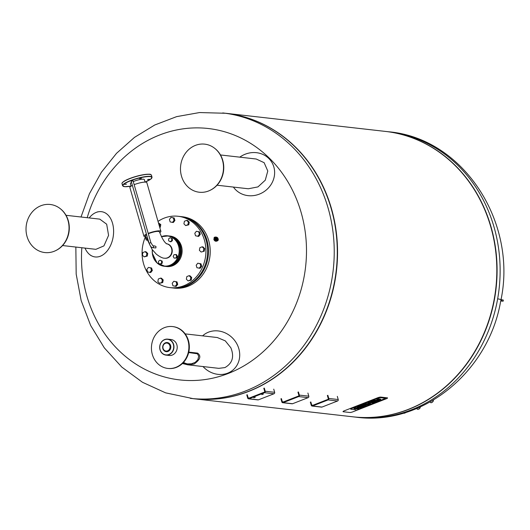 <?xml version="1.0" encoding="UTF-8"?>
<svg xmlns="http://www.w3.org/2000/svg" width="530" height="530" viewBox="0 0 530 530"><rect width="100%" height="100%" fill="white"/><g stroke="black" fill="none" stroke-linecap="round" stroke-linejoin="round"><path stroke-width="0.79" d="M164.777 258.223A7.287 6.466 -83.5 0 0 164.949 258.249A7.287 6.466 -83.5 0 0 167.758 257.871A7.287 6.466 -83.5 0 0 172.23 250.18A7.287 6.466 -83.5 0 0 166.652 243.773M156.065 246.702L155.813 247.954L152.66 247.689A0.961 0.848 -83.5 0 0 152.879 245.787L155.051 246.033L156.065 246.702M150.898 242.66L133.03 180.77L131.188 181.3L149.056 243.197L150.898 242.66L152.879 245.787M145.088 182.108L144.365 179.61A7.287 1.424 163.9 0 0 143.537 179.219A7.287 1.424 163.9 0 0 133.262 181.571M131.519 182.433A7.287 1.424 163.9 0 0 130.367 183.652L131.082 186.149M146.452 234.161A8.818 1.722 163.9 0 0 143.948 236.228A8.818 1.722 163.9 0 0 144.948 236.698A8.818 1.722 163.9 0 0 145.724 236.731M159.735 232.663A8.818 1.722 163.9 0 0 160.888 231.338A8.818 1.722 163.9 0 0 148.221 233.392M166.248 243.727A7.287 6.466 96.5 0 1 166.254 243.727L166.798 243.853C164.578 242.66 162.127 238.626 159.431 231.756C158.066 230.948 154.621 231.497 149.096 233.405L148.314 233.723M146.572 234.591L145.425 235.81L152.064 249.372L156.277 254.128C159.914 256.944 162.69 258.302 164.598 258.209L164.949 258.249M160.888 231.338L146.83 182.618A8.818 1.722 163.9 0 0 134.156 184.665M132.387 185.44A8.818 1.722 163.9 0 0 129.883 187.507L143.948 236.228M149.453 179.246L147.552 179.551L149.453 179.246M141.404 178.332L139.503 178.636L141.404 178.332M126.498 184.155L124.603 184.46L126.498 184.155M170.09 237.745L168.6 238.864L168.686 240.852L170.262 241.706L170.918 241.786L172.409 240.66L172.323 238.679L170.09 237.745L172.323 238.679M170.262 241.706L171.753 240.587L172.409 240.66M171.753 240.587L171.66 238.606M177.391 256.242L176.43 254.599L174.006 254.672L173.197 256.467L174.151 258.103L176.576 258.031L177.391 256.242L176.728 256.162L175.774 254.526M174.151 258.103L176.576 258.031M175.92 257.958L176.728 256.162M160.146 264.119L160.802 264.192L162.293 263.072L162.2 261.091L159.974 260.157L158.483 261.277L158.569 263.258L160.146 264.119L161.63 262.999L162.293 263.072M161.63 262.999L161.544 261.018L162.2 261.091M161.544 261.018L159.974 260.157M172.76 326.593A21.067 18.702 96.5 0 1 172.979 326.619A21.067 18.702 96.5 0 1 189.184 349.661A21.067 18.702 96.5 0 1 168.222 368.476A21.067 18.702 96.5 0 1 168.003 368.449M152.329 354.464A21.067 18.702 -83.5 0 0 167.785 368.43A21.067 18.702 -83.5 0 0 188.746 349.608A21.067 18.702 -83.5 0 0 172.541 326.566A21.067 18.702 -83.5 0 0 152.329 354.464M183.029 362.911L187.428 363.911L191.535 363.799L195.245 362.348L197.869 359.691L198.723 356.186L197.432 353.795L188.673 352.549M188.773 352.106L197.584 353.106L196.683 353.457M197.584 353.106C201.466 356.014 200.274 359.671 194.006 364.083L187.66 364.806L182.419 363.507M187.66 364.806L218.791 368.343L224.912 367.595C232.458 363.335 234.439 356.73 230.848 347.766L225.276 340.856L217.3 337.531L185.162 333.88M187.878 363.958A14.363 12.753 96.5 0 1 183.532 362.374M203.016 366.555A22.856 20.524 -132 0 0 215.2 373.855A22.856 20.524 -132 0 0 227.715 373.147A22.856 20.524 -132 0 0 237.473 345.09A22.856 20.524 -132 0 0 202.612 335.861M167.745 339.14L170.985 339.505A8.029 7.128 96.5 0 1 177.159 348.29A8.029 7.128 96.5 0 1 169.169 355.471L165.93 355.1A8.029 7.128 -83.5 0 0 173.919 347.925A8.029 7.128 -83.5 0 0 167.745 339.14A8.029 7.128 -83.5 0 0 160.305 344.063A8.029 7.128 -83.5 0 0 162.193 353.351A8.029 7.128 -83.5 0 0 162.273 353.424A8.029 7.128 -83.5 0 0 165.93 355.1M162.299 353.265A7.837 6.963 96.5 0 1 164.326 339.843A7.837 6.963 96.5 0 1 173.621 348.223A7.837 6.963 96.5 0 1 162.299 353.265M166.34 351.688A4.598 4.081 -83.5 0 0 170.832 346.819A4.598 4.081 -83.5 0 0 166.042 342.612A4.598 4.081 -83.5 0 0 162.856 348.627A4.598 4.081 -83.5 0 0 166.34 351.688M163.081 348.409A4.021 3.571 -83.5 0 0 169.136 349.694A4.021 3.571 -83.5 0 0 167.242 343.135A4.021 3.571 -83.5 0 0 163.081 348.409M327.368 395.486L328.282 398.639A0.576 0.51 96.5 0 1 327.951 399.375L312.382 405.45A0.576 0.51 96.5 0 1 311.739 405.099L310.832 401.945M310.341 402.131L311.256 405.291A1.146 1.02 96.5 0 0 312.541 405.993L328.11 399.911L337.564 400.991L321.995 407.067L312.541 405.993M327.858 395.294L328.766 398.454A1.146 1.02 96.5 0 1 328.11 399.911M312.097 406.053L321.558 407.126A1.146 1.02 -83.5 0 0 321.995 407.067M337.312 396.367L338.226 399.527L328.766 398.454M337.564 400.991A1.146 1.02 -83.5 0 0 338.226 399.527M297.946 392.14L298.86 395.3A0.576 0.51 96.5 0 1 298.529 396.029L282.96 402.111A0.576 0.51 96.5 0 1 282.318 401.76L281.41 398.6M280.92 398.792L281.834 401.945A1.146 1.02 96.5 0 0 283.119 402.654L298.688 396.572L308.142 397.646L292.58 403.727L283.119 402.654M298.436 391.948L299.344 395.108A1.146 1.02 96.5 0 1 298.688 396.572M282.675 402.707L292.136 403.787A1.146 1.02 -83.5 0 0 292.58 403.727M307.89 393.028L308.805 396.182L299.344 395.108M308.142 397.646A1.146 1.02 -83.5 0 0 308.805 396.182M261.827 394.631L263.383 394.108L261.827 394.631M253.718 397.798L255.281 397.275L253.718 397.798M263.801 388.258L264.709 391.418A0.576 0.51 96.5 0 1 264.377 392.147L248.815 398.229A0.576 0.51 96.5 0 1 248.173 397.878L247.258 394.724M246.775 394.91L247.682 398.07A1.146 1.02 96.5 0 0 248.968 398.772L264.536 392.69L273.99 393.764L258.428 399.845L248.968 398.772M264.284 388.073L265.199 391.226A1.146 1.02 96.5 0 1 264.536 392.69M248.53 398.832L257.984 399.905A1.146 1.02 -83.5 0 0 258.428 399.845M273.738 389.146L274.653 392.306L265.199 391.226M273.99 393.764A1.146 1.02 -83.5 0 0 274.653 392.306M380.195 397.652L385.608 398.322L373.2 403.343L385.608 398.322L380.195 397.652L378.447 398.023L380.195 397.652M351.191 408.67L378.447 398.023L351.191 408.67M350.675 409.186L355.928 409.783L350.675 409.186M357.677 409.405L368.966 405L357.677 409.405M370.98 404.211L370.609 404.357L370.98 404.211M387.278 397.825L380.818 397.096A2.392 0.47 163.9 0 0 377.698 397.758L344.222 410.836A2.392 0.47 163.9 0 0 343.023 411.625A2.392 0.47 163.9 0 0 343.294 411.75L349.754 412.486A2.392 0.47 163.9 0 0 352.874 411.817L386.35 398.745A2.392 0.47 163.9 0 0 387.549 397.957A2.392 0.47 163.9 0 0 387.278 397.825M370.563 403.588L367.88 403.284L369.205 402.774L372.723 402.747L373.352 402.82L372.51 403.144L372.994 403.204A2.319 0.451 -16.1 0 1 373.2 403.317A2.319 0.451 -16.1 0 1 373.186 403.403L372.941 403.588A2.219 0.431 -16.1 0 1 372.279 403.893L369.542 403.992L370.563 403.588M371.875 402.515L369.059 402.263L367.734 402.78L367.88 403.284M369.059 402.263L369.205 402.774M371.735 402.568L371.881 403.072M369.443 403.462L369.542 403.992M366.051 403.999L370.656 404.522L369.337 405.039L364.733 404.516L366.051 403.999L365.905 403.496L364.58 404.012L364.733 404.516M370.331 403.999L370.656 404.522M369.516 403.906L365.905 403.496M379.069 400.024L379.063 400.017A2.292 0.451 163.9 0 0 378.99 400.011L376.883 399.772L378.201 399.256L380.474 399.514A2.889 0.563 -16.1 0 1 380.765 399.66A2.889 0.563 -16.1 0 1 380.759 399.739A1.868 0.364 -16.1 0 1 380.242 400.104A2.908 0.57 -16.1 0 1 379.606 400.375L377.956 400.68L379.116 400.183M376.737 399.262L376.883 399.772L376.737 399.262L378.056 398.745L378.201 399.256L378.056 398.745L380.328 399.004L380.474 399.514M378.4 399.945L377.81 400.17L377.956 400.68M378.712 399.978L378.817 400.342M374.286 401.747L375.843 401.356A2.425 0.47 163.9 0 0 375.637 401.309L373.716 402.058A2.425 0.47 163.9 0 0 374.014 402.065L374.365 402.031M375.101 401.429L375.207 401.793M375.306 401.349L375.406 401.714M375.691 401.906A2.266 0.444 -16.1 0 1 372.928 402.581A3.948 0.768 -16.1 0 1 372.345 402.568L371.696 402.495L374.935 401.23L371.252 402.29L370.616 402.217L372.617 401.435A3.597 0.702 -16.1 0 1 373.524 401.117A2.292 0.444 -16.1 0 1 375.684 400.68A3.909 0.762 -16.1 0 1 376.101 400.693L376.936 400.786A4.054 0.788 -16.1 0 1 377.274 400.879A2.319 0.451 -16.1 0 1 377.34 400.952A2.319 0.451 -16.1 0 1 376.115 401.74L375.691 401.906M371.596 402.157L371.696 402.495M377.175 400.541A2.319 0.451 163.9 0 0 377.194 400.448A2.319 0.451 163.9 0 0 377.128 400.375A4.054 0.788 163.9 0 0 376.79 400.283L375.955 400.183A3.909 0.762 163.9 0 0 375.538 400.176A2.292 0.444 163.9 0 0 373.378 400.607A3.597 0.702 163.9 0 0 372.464 400.932L370.47 401.714L370.616 402.217M375.538 400.176L375.684 400.68M375.955 400.183L376.101 400.693M376.79 400.283L376.936 400.786M363.222 406.073L364.779 405.675A2.425 0.47 163.9 0 0 364.58 405.629L362.659 406.377A2.425 0.47 163.9 0 0 362.957 406.391L363.308 406.351M364.044 405.755L364.143 406.113M364.242 405.675L364.349 406.033M364.627 406.225A2.266 0.444 -16.1 0 1 361.871 406.901A3.948 0.768 -16.1 0 1 361.288 406.888L360.632 406.815L363.878 405.549L360.188 406.609L359.552 406.536L361.553 405.761A3.597 0.702 -16.1 0 1 362.46 405.437A2.292 0.444 -16.1 0 1 364.62 405.006A3.909 0.762 -16.1 0 1 365.044 405.013L365.879 405.112A4.054 0.788 -16.1 0 1 366.21 405.205A2.319 0.451 -16.1 0 1 366.276 405.271A2.319 0.451 -16.1 0 1 365.057 406.059L364.627 406.225M360.539 406.477L360.632 406.815M364.726 404.496A3.909 0.762 163.9 0 0 364.474 404.496A2.292 0.444 163.9 0 0 362.315 404.933A3.597 0.702 163.9 0 0 361.407 405.251L359.406 406.033L359.552 406.536M364.474 404.496L364.62 405.006M364.905 404.536L365.044 405.013M365.74 404.635L365.879 405.112M359.161 407.769L357.829 408.425A2.312 0.451 163.9 0 0 357.982 408.464L358.684 408.544L356.703 408.988A3.458 0.676 -16.1 0 1 356.345 408.855A2.206 0.431 -16.1 0 1 356.332 408.822A2.206 0.431 -16.1 0 1 356.531 408.55A2.352 0.457 -16.1 0 1 355.438 408.743A5.591 1.093 -16.1 0 1 354.643 408.762L356.087 408.259A1.776 0.344 163.9 0 0 356.617 408.233L358.181 407.577A2.087 0.411 163.9 0 0 357.935 407.497L359.241 406.974A3.551 0.696 -16.1 0 1 359.612 407.113A2.352 0.457 -16.1 0 1 359.625 407.146A2.352 0.457 -16.1 0 1 359.446 407.411A2.206 0.431 -16.1 0 1 360.559 407.212A3.458 0.676 -16.1 0 1 361.288 407.199L359.916 407.709A2.312 0.451 163.9 0 0 359.665 407.709L359.161 407.769M358.379 408.02L358.684 408.544M357.452 407.444L356.471 407.722A1.776 0.344 -16.1 0 1 355.941 407.749L353.888 408.186L354.04 408.696M355.219 407.669L355.365 408.179M355.941 407.749L356.087 408.259M356.471 407.722L356.617 408.233M357.28 407.51L357.425 408.014M357.624 407.464L357.75 407.888M359.486 406.676A2.352 0.457 163.9 0 0 359.479 406.636A2.352 0.457 163.9 0 0 359.466 406.603A3.551 0.696 163.9 0 0 359.095 406.47L357.147 406.914L357.293 407.424M358.472 406.397L358.618 406.908M360.599 406.689A3.458 0.676 163.9 0 0 360.413 406.702A2.206 0.431 163.9 0 0 359.539 406.848M361.838 406.901L361.944 407.272M500.717 300.974L503.116 301.232L503.334 300.106L500.929 299.848M497.663 298.781L503.334 300.106M353.013 416.825A143.623 127.511 -83.5 0 0 353.146 416.845A143.623 127.511 -83.5 0 0 496.053 288.532A143.623 127.511 -83.5 0 0 385.575 131.433A143.623 127.511 -83.5 0 0 385.442 131.413A143.623 127.511 96.5 0 1 496.053 288.532A143.623 127.511 96.5 0 1 353.013 416.825M433.354 400.707A1.577 0.61 138.3 0 1 433.348 400.812A1.577 0.61 138.3 0 1 432.513 402.031A1.577 0.61 138.3 0 1 431.208 402.72A1.577 0.61 138.3 0 1 431.102 402.714M430.115 402.005L430.665 402.621A1.769 0.682 -41.7 0 0 430.983 402.727A1.769 0.682 -41.7 0 0 432.447 401.952A1.769 0.682 -41.7 0 0 433.381 400.587A1.769 0.682 -41.7 0 0 433.315 400.263L433.249 400.196M403.681 413.234A1.577 0.782 -26.9 0 0 403.767 413.254A1.577 0.782 -26.9 0 0 405.808 412.446M405.688 412.486A1.769 0.881 153.1 0 1 403.575 413.228A1.769 0.881 153.1 0 1 403.376 413.175M417.753 409.299A1.577 0.696 -34.3 0 0 417.852 409.312A1.577 0.696 -34.3 0 0 419.19 408.829A1.577 0.696 -34.3 0 0 420.131 407.762A1.577 0.696 -34.3 0 0 420.158 407.663M420.111 407.033L420.171 407.113A1.769 0.775 145.7 0 1 420.197 407.557A1.769 0.775 145.7 0 1 419.144 408.756A1.769 0.775 145.7 0 1 417.64 409.299A1.769 0.775 145.7 0 1 417.242 409.114L416.799 408.464M225.899 113.287A143.623 127.511 96.5 0 1 226.032 113.307A143.623 127.511 96.5 0 1 336.517 270.406A143.623 127.511 96.5 0 1 193.602 398.719A143.623 127.511 96.5 0 1 193.477 398.699M226.032 113.307L385.31 131.4A143.623 127.511 96.5 0 1 495.795 288.499A143.623 127.511 96.5 0 1 352.887 416.812L193.602 398.719M87.198 217.704A126.504 112.314 96.5 0 1 194.51 127.909A126.504 112.314 96.5 0 1 301.106 212.371A126.504 112.314 96.5 0 1 207.058 379.255A126.504 112.314 96.5 0 1 81.832 247.735M216.909 237.327A2.04 1.954 114.9 0 1 216.677 241.13A2.04 1.954 114.9 0 1 215.266 241.057A2.04 1.954 -65.1 0 0 215.293 241.07L215.65 241.236C218.446 241.037 219.003 239.792 217.313 237.513L217.161 237.447M81.017 217.002L89.431 193.735L101.376 172.29L116.527 153.316L134.474 137.383L154.7 125.02L176.616 116.64L199.538 112.552L225.767 113.274A143.623 127.511 96.5 0 1 331.164 208.482A143.623 127.511 96.5 0 1 193.344 398.686L165.605 392.849L142.49 382.289L121.827 367.104L104.35 347.912L90.65 325.46L81.163 300.57L76.181 274.129L75.843 247.06M215.286 240.759L215.365 240.799A1.822 1.742 114.9 0 1 214.18 238.208M216.525 237.387A1.822 1.742 114.9 0 1 216.293 240.772A1.822 1.742 114.9 0 1 214.994 240.686M215.783 237.102L216.121 237.255A1.822 1.742 114.9 0 1 217.028 240.183L216.399 239.143A1.146 1.1 -65.1 0 0 216.054 237.95L215.697 237.069A1.822 1.742 -65.1 0 0 214.113 237.599L214.279 238.533A1.146 1.1 -65.1 0 0 214.623 239.739L214.988 240.627A1.822 1.742 -65.1 0 0 216.651 240.004L216.392 239.938A1.63 1.557 114.9 0 1 214.975 240.415L215.319 240.786M215.365 240.799L214.06 237.785M214.743 239.6L214.743 239.6A0.961 0.914 114.9 0 1 214.657 239.534L214.392 238.626L215.034 237.917L215.929 238.109L216.187 239.017L215.551 239.726L214.657 239.534A0.961 0.914 114.9 0 1 214.392 238.626L214.796 239.56M214.425 238.52L214.193 237.705A1.63 1.557 114.9 0 1 215.611 237.228L216.121 237.255L216.432 238.122L215.843 238.043A0.961 0.914 114.9 0 1 216.16 239.123L216.777 239.321L217.028 240.183M215.127 238.427L215.385 239.328L215.26 238.381M215.511 239.242L215.869 239.123L215.604 238.222L215.253 238.341L215.385 239.328M215.074 238.401L214.716 238.52L214.981 239.421L215.332 239.302M215.604 238.222L216.015 239.196L214.981 239.421M215.034 237.917L214.544 238.699M215.942 238.156L215.18 237.99M216.432 238.122A1.146 1.1 114.9 0 1 216.777 239.321M214.743 240.554L215.405 241.097A2.04 1.954 114.9 0 1 214.173 240.01M215.438 241.057L217.32 240.567L215.438 241.057A2.04 1.954 114.9 0 1 215.226 241.011M213.968 239.209L213.881 239.586A2.04 1.954 114.9 0 0 213.941 239.798L214.312 240.143M217.651 238.315L216.366 237.102L217.651 238.315A2.04 1.954 114.9 0 1 217.711 238.526L217.293 240.315A2.04 1.954 114.9 0 1 217.148 240.481M215.882 237.148L216.154 237.056A2.04 1.954 114.9 0 1 216.366 237.102M217.293 240.315L217.711 238.526M216.538 237.182A2.04 1.954 114.9 0 1 217.83 238.401M217.89 238.606A2.04 1.954 114.9 0 1 217.472 240.401M217.32 240.567A2.04 1.954 114.9 0 1 215.617 241.137M215.293 241.07A2.04 1.954 -65.1 0 0 218.108 239.321A2.04 1.954 -65.1 0 0 216.995 237.367L217.313 237.513M173.807 281.284L176.987 281.874L177.709 284.371L176.126 286.385L172.939 285.796L172.217 283.292L173.807 281.284L176.112 281.774L176.834 284.272L175.251 286.286M177.709 284.371L176.834 284.272M176.987 281.874L176.112 281.774M160.59 278.111L161.464 278.21L163.214 279.939L162.717 282.543L159.596 283.318L157.847 281.596L158.344 278.992L160.59 278.111L162.339 279.84L161.842 282.444L159.596 283.318M162.717 282.543L161.842 282.444M163.214 279.939L162.339 279.84M147.565 271.923L146.843 269.425L148.433 267.411L150.739 267.902L151.461 270.399L149.877 272.413L147.565 271.923M148.433 267.411L151.613 268.001L152.335 270.505L150.752 272.513L149.877 272.413M152.335 270.505L151.461 270.399M151.613 268.001L150.739 267.902M142.391 255.142L142.888 252.538L145.134 251.664L146.883 253.386L146.386 255.997L144.14 256.871L142.391 255.142M145.134 251.664L146.008 251.763L147.757 253.486L147.261 256.096L144.14 256.871M147.261 256.096L146.386 255.997M147.757 253.486L146.883 253.386M146.995 240.156L146.174 239.984L145.452 237.48L145.816 237.016M158.523 223.137L159.921 224.515L160.795 224.614L158.43 222.819M160.795 224.614L160.298 227.218L159.762 227.43M160.298 227.218L159.682 227.151M159.921 224.515L159.523 226.595M171.011 217.399L174.191 217.989L173.317 217.89L174.039 220.394L172.455 222.401L170.15 221.911L169.428 219.413L171.011 217.399L173.317 217.89M174.191 217.989L174.913 220.493L173.33 222.501L172.455 222.401M174.913 220.493L174.039 220.394M186.666 220.367L187.54 220.467L189.29 222.189L188.415 222.09L187.911 224.694L185.666 225.575L183.917 223.845L184.413 221.242L186.666 220.367L188.415 222.09M189.29 222.189L188.786 224.793L185.666 225.575M188.786 224.793L187.911 224.694M196.385 231.272L199.565 231.862L200.287 234.359L199.412 234.26L197.829 236.274L195.524 235.784L194.802 233.279L196.385 231.272L198.69 231.762L199.412 234.26M199.565 231.862L198.69 231.762M200.287 234.359L198.704 236.373L197.829 236.274M210.198 249.961L210.158 249.107M202.122 246.814L202.997 246.914L204.746 248.643L204.242 251.246L201.122 252.022L199.373 250.299L199.87 247.689L202.122 246.814L203.871 248.543L203.368 251.147M204.746 248.643L203.871 248.543M204.242 251.246L201.122 252.022M206.992 267.292L207.217 266.756M197.783 263.211L200.963 263.801L201.685 266.305L200.102 268.312L196.915 267.723L196.193 265.225L197.783 263.211L200.088 263.702L200.81 266.206L199.227 268.213M201.685 266.305L200.81 266.206M200.963 263.801L200.088 263.702M172.098 287.856A35.907 31.879 -83.5 0 0 172.535 287.909A35.907 31.879 -83.5 0 0 206.992 240.362A35.907 31.879 -83.5 0 0 180.644 216.558A35.907 31.879 -83.5 0 0 180.2 216.512M172.535 287.909L174.244 288.108A35.907 31.879 -83.5 0 0 208.701 240.554A35.907 31.879 -83.5 0 0 182.346 216.75L180.644 216.558M189.084 275.686L189.959 275.785L191.708 277.515L191.211 280.118L188.084 280.893L186.341 279.171L186.838 276.567L189.084 275.686L190.833 277.415L190.336 280.019L188.084 280.893M191.211 280.118L190.336 280.019M191.708 277.515L190.833 277.415M145.458 236.731A35.907 31.879 -83.5 0 0 169.951 287.618A35.907 31.879 -83.5 0 0 204.408 240.07A35.907 31.879 -83.5 0 0 178.06 216.266A35.907 31.879 -83.5 0 0 158.019 221.394M169.951 287.618L171.66 287.81A35.907 31.879 -83.5 0 0 206.117 240.262A35.907 31.879 -83.5 0 0 179.763 216.459L178.06 216.266M85.019 248.1A22.856 15.092 -81.1 0 0 89.868 254.731A22.856 15.092 -81.1 0 0 93.995 256.745A22.856 15.092 -81.1 0 0 113.559 233.26A22.856 15.092 -81.1 0 0 96.473 212.305A22.856 15.092 -81.1 0 0 89.192 217.929M62.586 245.549L95.87 249.332L103.92 245.9L108.577 235.366L106.676 224.203L99.772 219.135L66.025 215.299M55.411 250.75A23.916 21.233 -83.5 0 0 55.623 250.65A23.916 21.233 -83.5 0 0 69.132 230.974A23.916 21.233 -83.5 0 0 60.38 208.767A23.916 21.233 -83.5 0 0 60.195 208.628M26.5 224.051A24.188 21.472 -83.5 0 0 33.516 247.258A24.188 21.472 -83.5 0 0 55.199 250.849A24.188 21.472 -83.5 0 0 68.867 230.941A24.188 21.472 -83.5 0 0 60.016 208.482A24.188 21.472 -83.5 0 0 26.5 224.051M233.425 187.077A22.856 21.094 -32.8 0 0 265.861 190.336A22.856 21.094 -32.8 0 0 268.796 158.463A22.856 21.094 -32.8 0 0 248.418 153.197A22.856 21.094 -32.8 0 0 239.798 157.158M248.345 188.773L257.958 186.904L265.265 180.207L267.782 171.011L264.132 162.677L256.235 159.026M209.88 190.416A23.916 21.233 -83.5 0 0 210.085 190.316A23.916 21.233 -83.5 0 0 216.783 150.123A23.916 21.233 -83.5 0 0 214.849 148.433A23.916 21.233 -83.5 0 0 214.663 148.287M216.439 149.857A24.188 21.472 -83.5 0 0 214.478 148.148A24.188 21.472 -83.5 0 0 180.65 165.757A24.188 21.472 -83.5 0 0 209.668 190.515A24.188 21.472 -83.5 0 0 216.439 149.857M166.692 243.793A7.287 6.466 96.5 0 1 171.892 250.359A7.287 6.466 96.5 0 1 167.407 257.832A7.287 6.466 96.5 0 1 164.598 258.209M152.395 249.829A15.131 13.429 -83.5 0 0 169.891 265.265A15.131 13.429 -83.5 0 0 178.557 245.9A15.131 13.429 -83.5 0 0 161.478 236.824M168.553 235.903C175.205 237.142 179.147 241.468 180.372 248.895C180.737 256.845 177.61 262.396 171.011 265.563L165.095 266.351A15.317 13.601 -83.5 0 0 170.991 265.563A15.317 13.601 -83.5 0 0 180.392 249.319A15.317 13.601 -83.5 0 0 168.553 235.903L161.411 236.691A15.317 13.601 96.5 0 1 167.593 235.797A15.317 13.601 96.5 0 1 179.431 249.206A15.317 13.601 96.5 0 1 170.031 265.45A15.317 13.601 96.5 0 1 164.134 266.239A15.317 13.601 96.5 0 1 152.322 249.729M145.081 182.101A15.131 2.955 163.9 0 0 148.042 176.589A15.131 2.955 163.9 0 0 125.643 183.055A15.131 2.955 163.9 0 0 131.082 186.143L124.749 186.673L122.596 185.699A15.317 2.988 -16.1 0 1 136.482 178.577A15.317 2.988 -16.1 0 1 152.03 177.206L150.732 179.166L145.088 182.101M152.03 177.206L151.461 175.218A15.317 2.988 163.9 0 0 135.912 176.596A15.317 2.988 163.9 0 0 122.019 183.718L122.596 185.699M122.225 182.943A15.131 2.955 -16.1 0 1 135.872 176.45A15.131 2.955 -16.1 0 1 150.878 174.675M311.739 405.099L312.938 405.238M282.318 401.76L283.517 401.892M248.173 397.878L249.365 398.017M378.486 399.951L378.625 400.422M372.464 400.932L372.617 401.435M373.378 400.607L373.524 401.117M377.128 400.375L377.274 400.879M361.407 405.251L361.553 405.761M362.315 404.933L362.46 405.437M366.064 404.695L366.21 405.205M359.095 406.47L359.241 406.974M359.466 406.603L359.612 407.113M360.413 406.702L360.559 407.212M356.193 417.19A143.623 127.511 -83.5 0 0 497.127 301.656A143.623 127.511 -83.5 0 0 388.616 131.778C464.015 138.27 518.168 223.481 500.572 301.736C488.461 371.835 422.549 426.18 356.193 417.19L353.146 416.845M501.512 301.093L501.725 299.967M222.726 112.93A143.623 127.511 96.5 0 1 328.123 208.138A143.623 127.511 96.5 0 1 190.297 398.341M215.843 238.043L215.611 237.228L216.214 237.367M216.16 239.123L216.392 239.938M172.654 265.749A15.317 13.601 -83.5 0 0 182.055 249.504A15.317 13.601 -83.5 0 0 170.216 236.095C176.874 237.327 180.81 241.66 182.035 249.08C182.399 257.03 179.279 262.589 172.674 265.749L166.758 266.537A15.317 13.601 -83.5 0 0 172.654 265.749M170.216 236.095L168.904 235.949A15.317 13.601 96.5 0 1 169.255 235.982A15.317 13.601 96.5 0 1 181.094 249.398A15.317 13.601 96.5 0 1 171.694 265.643A15.317 13.601 96.5 0 1 165.797 266.431A15.317 13.601 96.5 0 1 165.446 266.385L166.758 266.537M169.229 266.113A15.131 13.429 -83.5 0 0 171.554 265.45A15.131 13.429 -83.5 0 0 180.882 251.372A15.131 13.429 -83.5 0 0 172.528 237.062M152.66 247.689C151.414 247.616 150.209 246.119 149.056 243.197M165.095 266.351L157.059 262.966L152.315 253.254L152.302 249.703M151.461 175.218C150.056 174.443 152.395 173.582 142.477 174.867C135.157 176.351 129.148 178.398 124.451 181.002C122.516 182.221 121.708 183.122 122.019 183.718M167.785 368.43L168.222 368.476M172.541 326.566L172.979 326.619M215.2 373.855L215.75 373.994M373.087 402.926L373.2 403.317M380.619 399.156L380.765 399.66M377.194 400.448L377.34 400.952M366.131 404.768L366.276 405.271M359.479 406.636L359.625 407.146M388.616 131.778L385.575 131.433M215.385 237.036L214.809 237.168M214.842 240.487L214.623 239.732M215.697 237.062L214.107 237.599M89.868 254.731L91.054 255.652M96.473 212.305L97.884 211.788M60.38 208.767L60.016 208.482M55.623 250.65L55.199 250.849M256.255 159.026L220.487 154.965M248.358 188.773L217.055 185.215M210.085 190.316L209.668 190.515"/></g></svg>
